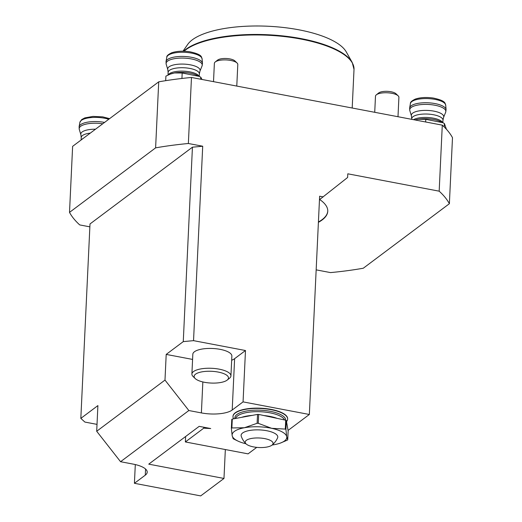 <?xml version="1.0" encoding="UTF-8"?>
<svg xmlns="http://www.w3.org/2000/svg" width="522" height="522" viewBox="0 0 522 522"><rect width="100%" height="100%" fill="white"/><g stroke="black" fill="none" stroke-linecap="round" stroke-linejoin="round"><path stroke-width="0.78" d="M182.994 51.195L187.718 44.409A81.164 27.757 2.7 0 1 298.943 29.819A81.164 27.757 2.7 0 1 346.249 51.887L352.219 62.464L354.014 69.413A87.931 30.074 -177.3 0 0 301.096 39.104A87.931 30.074 -177.3 0 0 183.998 51.215M316.162 269.861L330.524 272.595A193.453 66.163 -177.3 0 0 363.279 268.23L449.377 203.71L452.489 137.677A193.453 66.163 -177.3 0 0 442.284 125.143L191.476 77.465A193.453 66.163 -177.3 0 0 158.721 81.837L72.623 146.349L69.511 212.382L155.608 147.863A193.453 66.163 2.7 0 1 188.364 143.498L202.706 146.225L193.538 340.651L245.484 350.523L243.063 401.881L309.344 414.481L288.053 430.435M449.377 203.71A193.453 66.163 -177.3 0 0 439.172 191.176L442.284 125.143M319.471 199.704L347.626 177.473L347.802 173.806L439.172 191.176M319.705 199.521A68.389 23.392 2.7 0 1 327.757 211.266A68.389 23.392 2.7 0 1 318.4 222.333M89.862 226.848L79.716 224.917A193.453 66.163 2.7 0 1 69.511 212.382M96.694 431.263L164.985 380.088L188.853 410.533L120.556 461.709L96.694 431.263L97.901 405.587L80.832 418.383L89.999 223.958L192.435 147.191L202.706 146.225M164.985 380.088L166.198 354.412L183.268 341.616L192.435 147.191M155.608 147.863L158.721 81.837M309.344 414.481L319.634 196.213L323.216 196.892M203.769 427.224L203.724 428.19L210.712 428.542L199.182 426.35L148.744 464.149L223.977 478.452L225.341 449.546M223.977 478.452L200.696 495.9L134.415 483.3L145.279 475.157L145.573 469.03M287.642 418.983A27.359 9.357 -177.3 0 0 287.648 418.846A27.359 9.357 -177.3 0 0 273.469 409.894A27.359 9.357 -177.3 0 0 245.268 409.118A27.359 9.357 -177.3 0 0 232.995 416.269A27.359 9.357 -177.3 0 0 232.995 416.406M243.063 401.881L232.199 410.024A23.451 8.019 2.7 0 1 201.388 412.915L188.853 410.533M145.279 475.157A23.451 8.019 2.7 0 0 147.211 472.175A23.451 8.019 2.7 0 0 133.097 464.097L120.556 461.709M203.724 428.19L185.369 441.951L248.061 453.866L256.739 447.367M135.302 464.56L134.415 483.3M80.832 418.383L84.89 422.07L97.014 424.373M191.476 77.465L188.364 143.498M231.67 360.258A23.451 8.019 -177.3 0 0 234.619 358.666L245.484 350.523M166.198 354.412L192.585 359.423M230.933 375.892L231.866 356.082A19.542 6.682 -177.3 0 0 212.663 348.487A19.542 6.682 -177.3 0 0 192.827 354.242L191.894 374.052A19.542 6.682 2.7 0 1 211.73 368.297A19.542 6.682 2.7 0 1 230.933 375.892A19.542 6.682 2.7 0 1 229.478 378.261L227.207 380.068A17.193 5.879 -177.3 0 0 211.586 371.299A17.193 5.879 -177.3 0 0 195.208 378.554A17.193 5.879 -177.3 0 0 205.348 382.45A17.193 5.879 -177.3 0 0 227.207 380.068M193.538 340.651L183.268 341.616M327.764 211.097C327.431 215.097 324.312 218.731 318.42 222M185.369 441.951L185.623 436.516M215.24 61.968L217.563 60.121A9.324 3.191 2.7 0 1 229.419 58.829A9.324 3.191 2.7 0 1 234.92 60.944L237.06 62.999A11.725 4.013 -177.3 0 0 230.143 60.343A11.725 4.013 -177.3 0 0 215.24 61.968A11.725 4.013 -177.3 0 0 214.372 63.39L213.511 81.654M236.779 86.078L237.797 64.493A11.725 4.013 -177.3 0 0 237.06 62.999M195.208 378.554L193.12 376.545A19.542 6.682 2.7 0 1 191.894 374.052M376.355 94.815L378.678 92.968A9.324 3.191 2.7 0 1 391.004 91.761A9.324 3.191 2.7 0 1 396.035 93.79L398.169 95.846A11.725 4.013 -177.3 0 0 391.852 93.301A11.725 4.013 -177.3 0 0 376.355 94.815A11.725 4.013 -177.3 0 0 375.481 96.237L374.724 112.302M397.992 116.726L398.906 97.34A11.725 4.013 -177.3 0 0 398.169 95.846M286.343 420.549A31.268 10.694 -177.3 0 0 285.717 420.197L285.299 429.084A31.268 10.694 2.7 0 1 285.925 429.436L286.343 420.549L288.144 430.97L287.726 439.857A31.268 10.694 2.7 0 1 287.217 440.183L280.379 443.08A27.359 9.357 -177.3 0 0 286.728 436.764A27.359 9.357 -177.3 0 0 271.675 428.321A27.359 9.357 -177.3 0 0 244.394 427.74A27.359 9.357 -177.3 0 0 232.16 435.609A27.359 9.357 -177.3 0 0 237.954 441.077A27.359 9.357 -177.3 0 0 245.96 443.772M232.29 419.068A31.268 10.694 -177.3 0 0 231.781 419.394L231.363 428.281A31.268 10.694 2.7 0 1 231.872 427.955L232.29 419.068L257.535 414.409L257.111 423.296A31.268 10.694 2.7 0 1 258.253 423.322L258.671 414.429A31.268 10.694 -177.3 0 0 257.535 414.409M258.671 414.429L285.717 420.197M287.726 439.857L286.728 436.764L285.925 429.436M272.158 445.005A27.359 9.357 -177.3 0 0 274.494 444.627A27.359 9.357 -177.3 0 0 280.379 443.08M285.299 429.084L271.675 428.321L258.253 423.322M257.111 423.296L244.394 427.74L231.872 427.955M231.363 428.281L232.16 435.609L233.164 438.702A31.268 10.694 2.7 0 0 233.791 439.054L237.954 441.077M233.667 418.814A27.359 9.357 2.7 0 1 232.982 416.543A27.359 9.357 2.7 0 1 245.255 409.385A27.359 9.357 2.7 0 1 273.456 410.161A27.359 9.357 2.7 0 1 287.635 419.12A27.359 9.357 2.7 0 1 286.519 421.574M272.073 445.07A19.542 19.542 0 0 0 277.587 437.873A18.361 6.284 -177.3 0 0 259.741 429.913A18.361 6.284 -177.3 0 0 241.223 436.157A19.542 19.542 0 0 0 246.032 443.844A13.957 4.77 -177.3 0 0 258.716 447.517A13.957 4.77 -177.3 0 0 271.929 445.188A13.957 4.77 -177.3 0 0 272.073 445.07A13.957 4.77 -177.3 0 0 264.497 438.571A13.957 4.77 -177.3 0 0 246.345 440.327A13.957 4.77 -177.3 0 0 246.032 443.844M80.342 140.568L78.972 141.593M202.001 79.468L200.768 77.178L199.13 76.362L182.185 73.002L174.55 72.943L170.459 74.046L165.905 76.134L165.689 80.675M200.67 79.213L200.768 77.178M181.924 78.47L182.185 73.002M446.427 129.267L444.385 123.486L442.747 122.677L425.795 119.316L418.168 119.257L415.147 119.988M444.215 126.976L444.385 123.486M425.671 121.985L425.795 119.316M183.594 51.202A87.774 30.022 2.7 0 1 301.063 38.602A87.774 30.022 2.7 0 1 352.219 62.464M234.619 358.666L232.199 410.024M201.388 412.915L202.849 381.947M284.536 419.942A24.619 8.424 -177.3 0 0 246.652 412.556A24.619 8.424 -177.3 0 0 235.69 418.435M241.706 417.326A24.619 8.424 2.7 0 1 246.488 416.112A24.619 8.424 2.7 0 1 252.159 415.401M263.93 415.551A24.619 8.424 2.7 0 1 277.136 418.37M234.972 418.572A25.402 8.691 2.7 0 1 246.28 411.049A25.402 8.691 2.7 0 1 272.588 411.799A25.402 8.691 2.7 0 1 285.632 420.177M81.576 139.642A15.634 5.344 2.7 0 1 83.416 138.265M95.506 129.208A16.221 5.546 2.7 0 0 80.871 134.702L81.21 137.501A15.634 5.344 2.7 0 1 90.306 133.103M80.871 134.702L79.266 129.345A18.094 6.186 2.7 0 1 102.749 123.779M108.752 119.277A17.689 6.049 -177.3 0 0 90.469 117.639A17.689 6.049 -177.3 0 0 79.886 122.383L79.109 126.715A18.263 6.244 2.7 0 1 104.563 122.416M170.583 74A16.613 5.683 2.7 0 1 170.798 73.915A16.613 5.683 2.7 0 1 172.743 73.328M174.55 72.943A16.613 5.683 2.7 0 1 196.559 75.135L199.13 76.362M168.182 74.992A15.634 5.344 2.7 0 1 183.62 71.162A15.634 5.344 2.7 0 1 198.999 76.303M199.358 73.837L199.965 71.083A16.221 5.546 2.7 0 0 184.168 64.121A16.221 5.546 2.7 0 0 167.79 69.57L168.13 72.369A15.634 5.344 2.7 0 1 183.998 67.762A15.634 5.344 2.7 0 1 199.358 73.837L199.241 76.414M167.79 69.57L166.179 64.206A18.094 6.186 2.7 0 1 184.455 58.131A18.094 6.186 2.7 0 1 202.073 65.903L199.965 71.083M202.471 63.299L202.105 58.914A17.689 6.049 -177.3 0 0 184.729 52.311A17.689 6.049 -177.3 0 0 166.799 57.25L166.029 61.583A18.263 6.244 2.7 0 1 184.527 56.48A18.263 6.244 2.7 0 1 202.471 63.299L202.073 65.903M415.134 119.982A16.613 5.683 2.7 0 1 416.354 119.636M418.168 119.257A16.613 5.683 2.7 0 1 440.17 121.443L442.747 122.677M413.515 119.675A15.634 5.344 2.7 0 1 429.86 117.659A15.634 5.344 2.7 0 1 442.617 122.611M442.976 120.151L443.576 117.398A16.221 5.546 2.7 0 0 427.786 110.436A16.221 5.546 2.7 0 0 411.408 115.877L411.747 118.677A15.634 5.344 2.7 0 1 427.616 114.07A15.634 5.344 2.7 0 1 442.976 120.151L442.852 122.729M411.408 115.877L409.796 110.52A18.094 6.186 2.7 0 1 428.066 104.446A18.094 6.186 2.7 0 1 445.684 112.21L443.576 117.398M446.088 109.613L445.723 105.229A17.689 6.049 -177.3 0 0 428.34 98.619A17.689 6.049 -177.3 0 0 410.416 103.558L409.639 107.891A18.263 6.244 2.7 0 1 428.144 102.795A18.263 6.244 2.7 0 1 446.088 109.613L445.684 112.21M352.193 108.021L354.014 69.413M81.21 137.501L81.093 140M79.109 126.715L79.266 129.345M109.607 118.638L102.684 116.856L92.988 116.399L84.818 117.894L81.693 119.564L79.886 122.383M170.798 73.915L170.459 74.039M168.13 72.369L168.006 75.077M166.029 61.583L166.179 64.206M202.105 58.914C201.094 57.407 203.463 54.686 189.603 51.724C182.654 50.771 176.697 51.117 171.731 52.761C168.175 54.464 166.531 55.958 166.799 57.25M411.747 118.677L411.714 119.336M409.639 107.891L409.796 110.52M445.723 105.229C444.711 103.715 447.073 100.994 433.221 98.032C426.265 97.079 420.308 97.425 415.349 99.076C411.793 100.779 410.148 102.273 410.416 103.558"/></g></svg>
